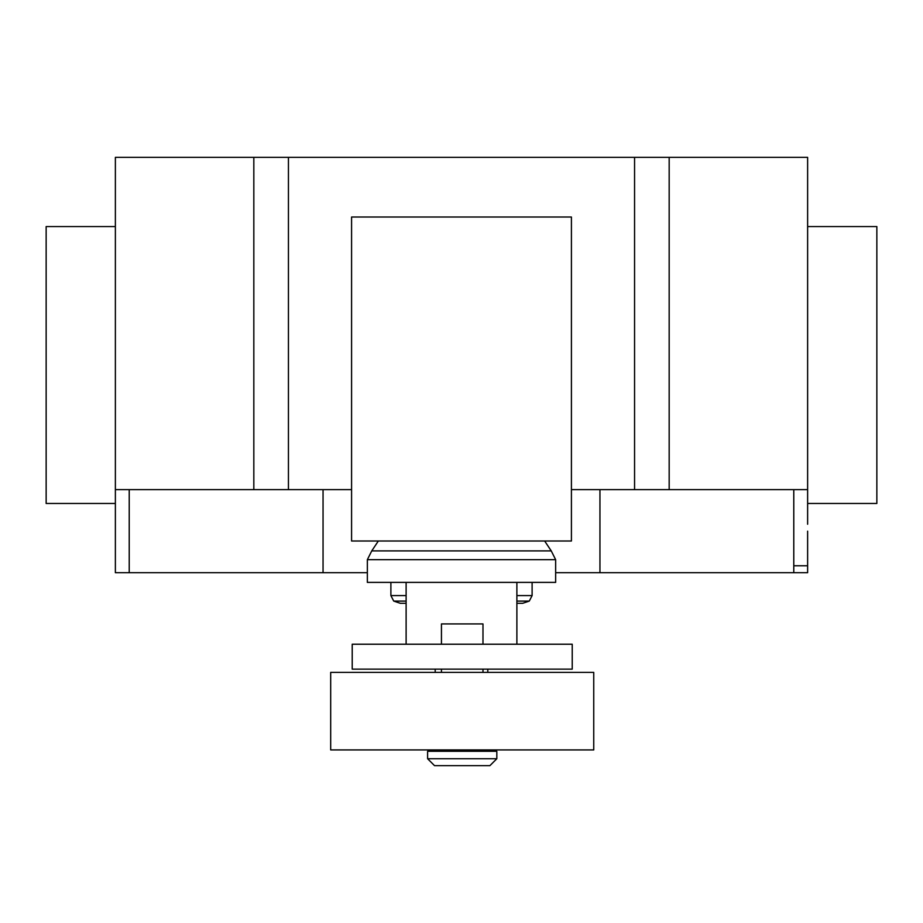 <?xml version="1.0" encoding="UTF-8"?>
<svg xmlns="http://www.w3.org/2000/svg" width="923" height="923" viewBox="0 0 923 923"><rect width="100%" height="100%" fill="white"/><g stroke="black" fill="none" stroke-linecap="round" stroke-linejoin="round"><path stroke-width="1.38" d="M435.195 669.14L435.195 672.382M487.806 672.382L487.806 669.14M516.88 644.219L516.88 582.39L406.12 582.39L406.12 644.219M352.217 644.219L352.217 669.14L572.225 669.14L572.225 644.219L352.217 644.219M441.448 749.914L441.448 751.299M482.983 749.914L482.983 751.299M427.603 751.299L427.603 758.729L434.525 765.652L489.905 765.652L496.828 758.729L496.828 751.299L427.603 751.299M482.983 644.219L482.983 623.925L441.448 623.925L441.448 644.219M441.448 669.14L441.448 672.382M482.983 669.14L482.983 672.382M330.688 672.382L330.688 749.914L593.743 749.914L593.743 672.382L330.688 672.382M427.603 758.729L496.828 758.729M516.88 603.296L522.672 603.296L529.271 601.092L516.88 601.092M406.12 603.296L400.317 603.296L393.729 601.092L390.891 595.589L390.891 582.39M406.12 601.092L393.729 601.092M406.12 595.589L390.891 595.589M516.88 595.589L532.11 595.589L532.11 582.39M516.88 582.39L555.646 582.39L555.646 559.673L551.25 550.904L544.651 540.993M406.12 582.39L367.354 582.39L367.354 559.673L371.75 550.904L378.349 540.993M551.25 550.904L371.75 550.904M555.646 559.673L367.354 559.673M351.582 540.993L571.418 540.993L571.418 217.02L351.582 217.02L351.582 540.993M807.625 226.573L876.85 226.573L876.85 503.473L807.625 503.473M115.375 226.573L46.15 226.573L46.15 503.473L115.375 503.473L115.375 157.348L288.438 157.348L288.438 489.628L351.582 489.628M807.625 524.241L807.625 157.348L288.438 157.348M807.625 489.628L669.175 489.628L669.175 157.348M807.625 531.163L807.625 572.698L555.646 572.698M323.05 489.628L323.05 572.698L367.354 572.698M115.375 524.241L115.375 489.628L253.825 489.628L253.825 157.348M253.825 489.628L288.438 489.628M571.418 489.628L634.562 489.628L634.562 157.348M634.562 489.628L669.175 489.628M323.05 572.698L115.375 572.698L115.375 513.165M793.78 572.698L793.78 565.776L807.625 565.776M793.78 565.776L793.78 489.628M599.95 572.698L599.95 489.628M129.22 572.698L129.22 489.628M532.11 595.589L529.271 601.092"/></g></svg>
